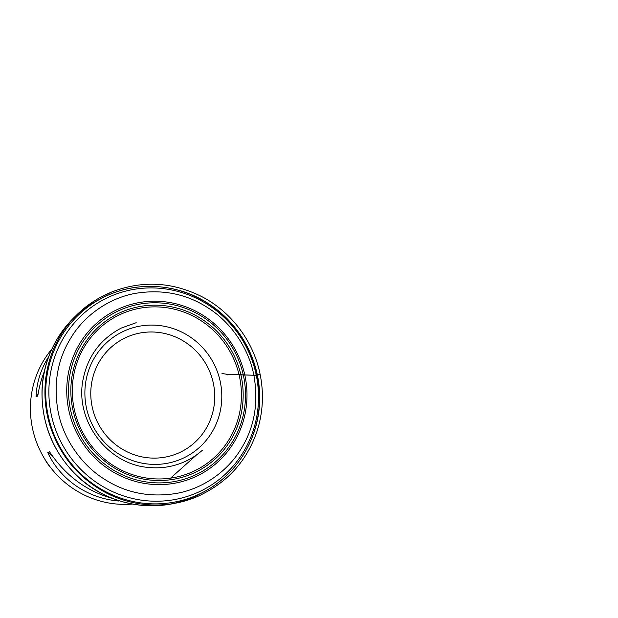 <?xml version="1.0" encoding="UTF-8"?>
<svg xmlns="http://www.w3.org/2000/svg" width="618" height="618" viewBox="0 0 618 618"><rect width="100%" height="100%" fill="white"/><g stroke="black" fill="none" stroke-linecap="round" stroke-linejoin="round"><path stroke-width="0.93" d="M51.819 349.093A94.129 91.333 62.6 0 0 41.298 452.948A94.129 91.333 62.6 0 0 132.314 504.056M44.45 371.209C41.29 379.12 39.073 387.378 37.791 395.983L36.022 396.903C36.64 382.488 40.873 369.062 48.706 356.617M119.197 500.773L118.726 501.02C87.771 498.456 60.518 479.877 47.771 452.654L49.533 451.735C65.523 475.682 86.574 491.264 112.692 498.471M44.82 459.159A37.165 36.06 62.6 0 0 50.135 466.899M38.169 393.566L36.022 396.903M47.771 452.654L52.175 455.659M117.598 500.248L118.726 501.02M222.001 373.519L228.281 374.469L253.867 375.265L260.116 374.299C253.558 341.399 231.387 311.866 201.792 296.625C172.013 281.754 141.908 280.248 111.472 292.09L100.495 297.389L111.387 292.159C90.135 300.873 73.364 315.018 61.082 334.593C45.462 359.352 40.116 392.948 49.726 424.759C59.645 455.729 78.895 478.656 107.478 493.535C136.787 508.367 172.314 508.815 201.283 494.732L203.152 493.705C229.432 480.31 247.393 459.46 257.049 431.163C262.982 412.608 264.01 393.651 260.116 374.299L257.034 375.381L253.867 375.265C248.73 348.042 230.653 322.187 208.428 308.143C186.899 293.959 162.673 289.015 135.759 293.303C109.123 297.861 84.141 315.62 70.892 337.891C57.482 359.46 53.21 383.994 58.092 411.495C63.229 438.718 81.306 464.574 103.53 478.61C125.06 492.793 149.286 497.745 176.2 493.458C202.843 488.9 227.818 471.14 241.066 448.869C254.477 427.301 258.749 402.766 253.867 375.265L226.018 374.153L226.953 374.902L238.903 374.114M90.776 393.674A63.461 61.576 62.6 0 0 183.901 450.344A63.461 61.576 62.6 0 0 183.6 341.136A63.461 61.576 62.6 0 0 90.776 393.674M221.808 396.269A70.097 68.019 -117.4 0 1 153.534 464.396A70.097 68.019 -117.4 0 1 84.882 393.226A70.097 68.019 -117.4 0 1 153.156 325.099A70.097 68.019 -117.4 0 1 221.808 396.269M72.298 391.039A86.582 84.009 62.6 0 0 157.103 478.942A86.582 84.009 62.6 0 0 241.429 394.802A86.582 84.009 62.6 0 0 156.624 306.899A86.582 84.009 62.6 0 0 72.298 391.039M68.505 390.877A90.622 87.926 62.6 0 0 201.483 471.797A90.622 87.926 62.6 0 0 201.051 315.852A90.622 87.926 62.6 0 0 68.505 390.877M70.838 390.931A88.227 85.608 -117.4 0 1 199.884 317.891A88.227 85.608 -117.4 0 1 200.302 469.719A88.227 85.608 -117.4 0 1 70.838 390.931M246.999 394.925A92.283 89.54 -117.4 0 1 157.119 484.605A92.283 89.54 -117.4 0 1 66.736 390.916A92.283 89.54 -117.4 0 1 156.617 301.229A92.283 89.54 -117.4 0 1 246.999 394.925M258.509 396.903A107.323 104.133 62.6 0 0 101.028 301.059A107.323 104.133 62.6 0 0 101.537 485.748A107.323 104.133 62.6 0 0 258.509 396.903M45.732 392.754A109.432 106.18 -117.4 0 1 102.171 298.015A109.432 106.18 -117.4 0 1 259.49 397.505A109.432 106.18 -117.4 0 1 203.052 492.245A109.432 106.18 -117.4 0 1 45.732 392.754M100.34 298.988A109.432 106.18 62.6 0 0 98.486 299.931L98.486 299.931A109.432 106.18 62.6 0 0 54.701 445.987A109.432 106.18 62.6 0 0 199.375 494.153L199.375 494.153A109.432 106.18 62.6 0 0 201.205 493.179M199.375 494.153L203.052 492.245C237.513 474.786 260.155 436.756 259.653 397.335C259.846 360.603 240.17 324.187 209.363 304.241C177.69 282.959 135.203 280.464 102.171 298.015L98.486 299.931C64.728 317.049 42.256 353.952 41.985 392.639C41.985 424.002 52.932 451.001 74.809 473.643C106.906 506.729 159.807 515.474 199.375 494.153M136.192 322.704L121.391 328.019C100.649 338.849 87.887 355.945 83.113 379.297C74.415 420.742 107.826 464.821 149.046 467.486C159.714 468.498 170.05 467.193 180.039 463.577C188.343 460.526 195.798 456.076 202.403 450.228L202.418 450.213M170.568 478.147L196.223 455.234"/></g></svg>
